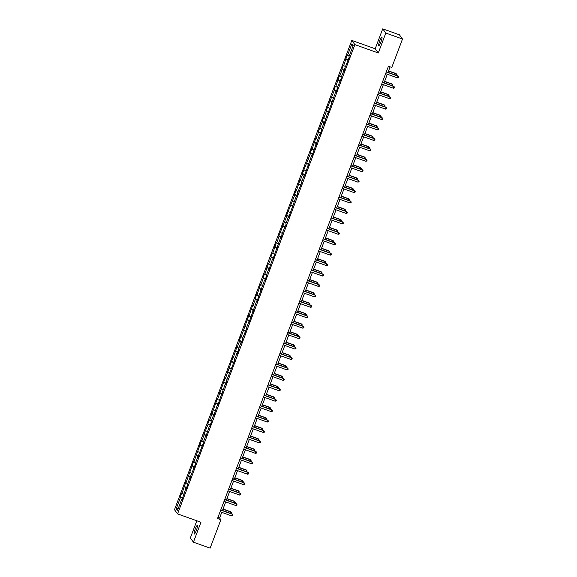 <?xml version="1.0" encoding="UTF-8"?>
<svg xmlns="http://www.w3.org/2000/svg" width="577" height="577" viewBox="0 0 577 577"><rect width="100%" height="100%" fill="white"/><g stroke="black" fill="none" stroke-linecap="round" stroke-linejoin="round"><path stroke-width="0.87" d="M196.331 530.443A4.602 0.75 -70.3 0 0 197.348 525.38A4.602 0.75 -70.3 0 0 195.264 528.986A4.602 0.75 -70.3 0 0 194.247 534.05A4.602 0.75 -70.3 0 0 196.331 530.443M380.885 42.042A4.602 0.75 -70.3 0 0 381.902 36.978A4.602 0.75 -70.3 0 0 379.817 40.585A4.602 0.75 -70.3 0 0 378.8 45.648A4.602 0.75 -70.3 0 0 380.885 42.042M196.836 520.786L190.338 537.98L193.425 542.178L210.129 548.15L220.868 519.733L219.613 518.031L221.763 512.347M351.811 40.419L174.492 509.7L177.579 513.898L354.898 44.624L351.811 40.419L375.194 48.778L378.281 52.976L385.811 33.048L382.724 28.85L375.194 48.778M382.724 28.85L399.421 34.822L402.508 39.02L385.811 33.048M182.224 499.177L181.798 499.083L182.101 499.502L185.736 488.654L186.039 489.072L187.561 485.055L187.251 484.644L195.444 464.196L195.134 463.778L203.328 443.331L203.017 442.92L205.448 436.5L205.751 436.912L209.386 426.064L209.689 426.482L211.211 422.472L210.901 422.054L213.331 415.635L213.634 416.053L217.269 405.205L217.579 405.617L225.153 384.34L225.463 384.758L226.977 380.741L226.667 380.33L234.861 359.882L234.55 359.464L236.981 353.045L237.284 353.463L238.799 349.453L238.496 349.035L240.919 342.615L241.229 343.034L242.744 339.016L242.441 338.605L246.682 328.587L246.379 328.176L248.802 321.757L249.113 322.168L256.686 300.891L256.996 301.302L264.569 280.025L264.879 280.444L266.394 276.433L266.091 276.015L268.514 269.596L268.817 270.014L272.452 259.167L272.762 259.578L280.335 238.301L280.646 238.719L282.16 234.702L281.857 234.291L286.098 224.273L285.795 223.862L288.219 217.442L288.529 217.854L296.102 196.577L296.412 196.995L297.927 192.978L297.624 192.567L301.865 182.548L301.562 182.137L303.985 175.718L304.295 176.129L311.868 154.852L312.179 155.263L319.752 133.987L320.062 134.405L321.577 130.395L321.274 129.976L323.697 123.557L324 123.976L327.635 113.128L327.945 113.539L335.518 92.262L335.828 92.681L337.343 88.663L337.04 88.252L341.281 78.234L340.978 77.823L349.164 57.375L348.861 56.957L353.16 45.59L351.891 43.866L352.973 46.081M181.798 499.083L177.5 510.457L176.23 508.726L180.529 497.36L180.226 496.948L182.729 497.843M351.891 43.866L347.592 55.233L347.289 54.815L343.654 65.663L343.351 65.251L341.829 69.262L342.139 69.673L339.709 76.092L339.406 75.681L335.771 86.528L335.468 86.11L333.946 90.12L334.256 90.539L326.063 110.986L326.373 111.404L323.942 117.823L323.639 117.405L322.125 121.415L322.428 121.834L318.179 131.852L318.49 132.263L316.059 138.682L315.756 138.271L312.121 149.111L311.818 148.7L310.296 152.71L310.606 153.129L302.413 173.576L302.723 173.987L300.292 180.406L299.99 179.995L296.354 190.843L296.051 190.424L294.53 194.435L294.84 194.853L286.646 215.3L286.957 215.711L278.763 236.166L279.073 236.577L276.643 242.996L276.34 242.585L272.705 253.426L272.402 253.014L270.88 257.025L271.19 257.443L268.759 263.862L268.456 263.444L264.821 274.291L264.511 273.873L262.997 277.89L263.307 278.302L260.876 284.721L260.573 284.31L256.938 295.15L256.628 294.739L255.113 298.749L255.423 299.167L252.993 305.586L252.69 305.168L249.055 316.016L248.745 315.605L241.172 336.881L240.861 336.463L239.347 340.473L239.65 340.892L237.226 347.311L236.923 346.892L233.288 357.74L232.978 357.329L225.405 378.606L225.095 378.187L217.522 399.464L217.212 399.053L209.639 420.33L209.328 419.912L207.814 423.929L208.117 424.34L203.876 434.358L204.179 434.769L201.755 441.196L201.445 440.778L193.872 462.054L193.562 461.643L185.989 482.92L185.679 482.502L182.043 493.349L181.741 492.938L180.226 496.948M402.508 39.02L391.776 67.437L388.429 66.247L217.522 518.535L220.868 519.733M186.162 488.748L185.736 488.654M182.043 493.349L183.674 494.114M184.467 486.93L186.494 487.875M190.107 478.319L189.682 478.225M185.989 482.92L187.619 483.685M188.412 476.501L190.432 477.446M194.045 467.882L193.62 467.796M189.927 472.484L191.557 473.248M192.35 466.065L194.377 467.017M197.99 457.453L197.565 457.359M193.872 462.054L195.502 462.819M196.295 455.635L198.315 456.587M201.928 447.024L201.503 446.93M197.81 451.625L199.44 452.39M200.233 445.206L202.26 446.151M205.874 436.587L205.448 436.5M201.755 441.196L203.385 441.96M204.179 434.769L206.198 435.722M209.812 426.158L209.386 426.064M205.693 430.759L207.323 431.524M208.117 424.34L210.143 425.292M213.757 415.728L213.331 415.635M209.639 420.33L211.269 421.095M212.062 413.911L214.081 414.856M217.695 405.299L217.269 405.205M213.577 409.901L215.207 410.665M216 403.482L218.027 404.427M221.64 394.863L221.215 394.776M217.522 399.464L219.152 400.229M219.945 393.045L221.965 393.997M225.578 384.433L225.153 384.34M221.46 389.035L223.09 389.8M223.883 382.616L225.91 383.568M229.523 374.004L229.098 373.91M225.405 378.606L227.035 379.37M227.828 372.187L229.848 373.131M233.461 363.568L233.036 363.481M229.343 368.169L230.973 368.941M231.766 361.75L233.793 362.702M237.407 353.138L236.981 353.045M233.288 357.74L234.918 358.505M235.712 351.321L237.731 352.273M241.345 342.709L240.919 342.615M237.226 347.311L238.856 348.075M239.65 340.892L241.676 341.836M245.29 332.28L244.864 332.186M241.172 336.881L242.802 337.646M243.595 330.462L245.614 331.407M249.228 321.843L248.802 321.757M245.11 326.445L246.74 327.209M247.533 320.026L249.56 320.978M253.173 311.414L252.748 311.32M249.055 316.016L250.685 316.78M251.478 309.597L253.498 310.549M257.111 300.985L256.686 300.891M252.993 305.586L254.623 306.351M255.423 299.167L257.443 300.112M261.056 290.548L260.631 290.462M256.938 295.15L258.568 295.914M259.361 288.731L261.388 289.683M265.002 280.119L264.569 280.025M260.876 284.721L262.506 285.485M263.307 278.302L265.326 279.254M268.94 269.69L268.514 269.596M264.821 274.291L266.451 275.056M267.245 267.872L269.271 268.817M272.885 259.253L272.452 259.167M268.759 263.862L270.389 264.627M271.19 257.443L273.209 258.388M276.823 248.824L276.397 248.737M272.705 253.426L274.335 254.19M275.128 247.006L277.155 247.959M280.768 238.395L280.335 238.301M276.643 242.996L278.273 243.761M279.073 236.577L281.093 237.522M284.706 227.965L284.281 227.872M280.588 232.567L282.218 233.332M283.011 226.148L285.038 227.093M288.651 217.529L288.219 217.442M284.526 222.131L286.156 222.895M286.957 215.711L288.976 216.663M292.589 207.1L292.164 207.006M288.471 211.701L290.101 212.466M290.895 205.282L292.921 206.234M296.535 196.67L296.102 196.577M292.409 201.272L294.039 202.037M294.84 194.853L296.859 195.798M300.473 186.234L300.047 186.147M296.354 190.843L297.984 191.607M298.778 184.424L300.805 185.368M304.418 175.805L303.985 175.718M300.292 180.406L301.922 181.171M302.723 173.987L304.743 174.939M308.356 165.375L307.93 165.282M304.238 169.977L305.868 170.742M306.661 163.558L308.688 164.503M312.301 154.946L311.868 154.852M308.176 159.548L309.806 160.312M310.606 153.129L312.626 154.073M316.239 144.51L315.814 144.423M312.121 149.111L313.751 149.876M314.544 142.692L316.571 143.644M320.185 134.08L319.752 133.987M316.059 138.682L317.689 139.446M318.49 132.263L320.509 133.215M324.123 123.651L323.697 123.557M320.004 128.253L321.634 129.017M322.428 121.834L324.454 122.778M328.068 113.215L327.635 113.128M323.942 117.823L325.579 118.588M326.373 111.404L328.392 112.349M332.006 102.785L331.58 102.692M327.887 107.387L329.517 108.151M330.311 100.968L332.338 101.92M335.951 92.356L335.518 92.262M331.825 96.958L333.463 97.722M334.256 90.539L336.276 91.483M339.889 81.927L339.464 81.833M335.771 86.528L337.401 87.293M338.194 80.109L340.221 81.054M343.834 71.49L343.409 71.404M339.709 76.092L341.346 76.856M342.139 69.673L344.159 70.625M347.772 61.061L347.347 60.967M343.654 65.663L345.284 66.427M346.077 59.243L348.104 60.196M347.592 55.233L349.229 55.998M193.425 542.178L200.955 522.257L177.579 513.898M378.281 52.976L354.898 44.624M222.462 510.494L225.701 501.918M226.4 500.057L229.646 491.481M230.346 489.628L233.584 481.052M234.284 479.198L237.529 470.623M238.229 468.769L241.467 460.194M242.167 458.333L245.413 449.757M246.112 447.903L249.351 439.328M250.05 437.474L253.296 428.899M253.995 427.038L257.234 418.462M257.933 416.608L261.179 408.033M261.879 406.179L265.117 397.603M265.817 395.75L269.062 387.174M269.762 385.313L273 376.738M273.7 374.884L276.946 366.308M277.645 364.455L280.884 355.879M281.583 354.018L284.829 345.443M285.528 343.589L288.767 335.013M289.466 333.16L292.712 324.584M293.412 322.731L296.65 314.155M297.35 312.294L300.595 303.718M301.295 301.865L304.533 293.289M305.233 291.435L308.479 282.86M309.178 280.999L312.417 272.423M313.123 270.57L316.362 261.994M317.061 260.14L320.3 251.565M321.007 249.711L324.245 241.136M324.945 239.275L328.183 230.699M328.89 228.845L332.128 220.27M332.828 218.416L336.066 209.84M336.773 207.98L340.012 199.404M340.711 197.55L343.95 188.975M344.657 187.121L347.895 178.545M348.595 176.685L351.833 168.116M352.54 166.255L355.778 157.68M356.478 155.826L359.716 147.25M360.423 145.397L363.661 136.821M364.361 134.96L367.599 126.385M368.306 124.531L371.545 115.955M372.244 114.102L375.483 105.526M376.19 103.665L379.428 95.097M380.128 93.236L383.366 84.66M384.073 82.807L387.311 74.231M388.011 72.377L390.102 66.838M176.23 508.726L178.416 508.041M180.529 497.36L182.548 498.312M217.94 517.432L219.613 518.031M345.774 58.832L348.277 59.727M341.829 69.262L344.339 70.156M337.891 79.691L340.394 80.585M333.946 90.12L336.456 91.022M330.008 100.557L332.511 101.451M326.063 110.986L328.573 111.88M322.125 121.415L324.627 122.31M318.179 131.852L320.689 132.746M314.241 142.281L316.744 143.175M310.296 152.71L312.806 153.605M306.358 163.147L308.861 164.041M302.413 173.576L304.923 174.47M298.475 184.005L300.978 184.9M294.53 194.435L297.04 195.329M290.592 204.871L293.094 205.765M286.646 215.3L289.156 216.195M282.708 225.73L285.211 226.624M278.763 236.166L281.273 237.06M274.825 246.595L277.328 247.49M270.88 257.025L273.39 257.919M266.942 267.454L269.445 268.355M262.997 277.89L265.507 278.785M259.059 288.32L261.561 289.214M255.113 298.749L257.623 299.643M251.175 309.185L253.678 310.08M247.23 319.615L249.733 320.509M243.292 330.044L245.795 330.938M239.347 340.473L241.85 341.375M235.409 350.91L237.912 351.804M231.464 361.339L233.966 362.233M227.526 371.768L230.028 372.663M223.58 382.205L226.083 383.099M219.642 392.634L222.145 393.528M215.697 403.063L218.2 403.958M211.759 413.493L214.262 414.394M207.814 423.929L210.316 424.823M203.876 434.358L206.378 435.253M199.93 444.788L202.433 445.682M195.992 455.224L198.495 456.118M192.047 465.653L194.55 466.548M188.109 476.083L190.612 476.977M184.164 486.512L186.667 487.414M386.273 71.959L397.971 76.142L397.337 77.816L385.638 73.632M386.345 71.779L397.762 75.861L398.584 76.871L398.332 77.542L397.337 77.816M397.762 75.861L398.584 76.871M395.815 75.161L396.089 73.589L388.566 70.899M396.089 73.589L396.918 74.599L396.298 73.87L388.501 71.086M396.918 74.599L396.349 75.356M382.327 82.396L394.026 86.572L393.399 88.245L381.7 84.062M382.4 82.208L393.817 86.29L394.646 87.3L394.394 87.971L393.399 88.245M393.817 86.29L394.646 87.3M378.389 92.825L390.088 97.008L389.453 98.674L377.755 94.498M378.462 92.637L389.879 96.72L390.701 97.729L390.449 98.4L389.453 98.674M389.879 96.72L390.701 97.729M391.87 85.591L392.151 84.018L384.628 81.328M392.151 84.018L392.973 85.028L392.36 84.307L384.556 81.516M392.973 85.028L392.41 85.785M387.932 96.027L388.206 94.448L380.683 91.765M388.206 94.448L389.035 95.465L388.415 94.736L380.618 91.945M389.035 95.465L388.465 96.215M374.444 103.254L386.143 107.437L385.515 109.111L373.817 104.927M374.516 103.074L385.934 107.156L386.763 108.166L386.511 108.829L385.515 109.111M385.934 107.156L386.763 108.166M370.506 113.691L382.205 117.867L381.57 119.54L369.871 115.357M370.578 113.503L381.996 117.585L382.818 118.595L382.565 119.266L381.57 119.54M381.996 117.585L382.818 118.595M366.561 124.12L378.26 128.303L377.632 129.969L365.933 125.793M366.633 123.932L378.05 128.015L378.88 129.024L378.627 129.695L377.632 129.969M378.05 128.015L378.88 129.024M383.986 106.456L384.268 104.884L376.745 102.194M384.268 104.884L385.09 105.894L384.477 105.165L376.673 102.381M385.09 105.894L384.527 106.651M380.048 116.886L380.322 115.313L372.8 112.623M380.322 115.313L381.152 116.323L380.531 115.595L372.735 112.811M381.152 116.323L380.582 117.081M376.103 127.322L376.384 125.743L368.862 123.06M376.384 125.743L377.207 126.752L376.593 126.031L368.79 123.24M377.207 126.752L376.644 127.51M372.165 137.752L372.439 136.179L364.916 133.489M372.439 136.179L373.269 137.189L372.648 136.46L364.852 133.669M373.269 137.189L372.699 137.946M368.22 148.181L368.501 146.608L360.978 143.918M368.501 146.608L369.323 147.618L368.71 146.89L360.906 144.106M369.323 147.618L368.761 148.376M364.282 158.61L364.556 157.038L357.033 154.347M364.556 157.038L365.385 158.048L364.765 157.326L356.968 154.535M365.385 158.048L364.815 158.805M360.337 169.047L360.618 167.467L353.095 164.784M360.618 167.467L361.44 168.484L360.827 167.756L353.023 164.964M361.44 168.484L360.877 169.234M356.398 179.476L356.673 177.904L349.15 175.213M356.673 177.904L357.502 178.913L356.882 178.185L349.085 175.401M357.502 178.913L356.932 179.671M352.453 189.905L352.735 188.333L345.212 185.643M352.735 188.333L353.557 189.343L352.944 188.614L345.14 185.83M353.557 189.343L352.994 190.1M348.515 200.342L348.789 198.762L341.267 196.079M348.789 198.762L349.619 199.772L348.998 199.051L341.202 196.259M349.619 199.772L349.049 200.529M344.57 210.771L344.851 209.199L337.329 206.508M344.851 209.199L345.673 210.208L345.06 209.48L337.257 206.689M345.673 210.208L345.111 210.966M340.632 221.2L340.906 219.628L333.383 216.938M340.906 219.628L341.735 220.638L341.115 219.909L333.318 217.125M341.735 220.638L341.166 221.395M336.687 231.637L336.968 230.057L329.445 227.367M336.968 230.057L337.79 231.067L337.177 230.346L329.373 227.554M337.79 231.067L337.228 231.824M332.749 242.066L333.023 240.494L325.5 237.803M333.023 240.494L333.852 241.503L333.232 240.775L325.435 237.984M333.852 241.503L333.282 242.253M328.803 252.495L329.085 250.923L321.562 248.233M329.085 250.923L329.907 251.933L329.294 251.204L321.49 248.42M329.907 251.933L329.344 252.69M324.865 262.924L325.139 261.352L317.617 258.662M325.139 261.352L325.969 262.362L325.349 261.633L317.552 258.849M325.969 262.362L325.399 263.119M320.92 273.361L321.201 271.781L313.679 269.098M321.201 271.781L322.024 272.798L321.411 272.07L313.607 269.279M322.024 272.798L321.461 273.548M316.982 283.79L317.256 282.218L309.734 279.528M317.256 282.218L318.086 283.228L317.465 282.499L309.669 279.708M318.086 283.228L317.516 283.985M313.037 294.22L313.318 292.647L305.796 289.957M313.318 292.647L314.14 293.657L313.527 292.928L305.723 290.144M314.14 293.657L313.578 294.414M362.623 134.549L374.322 138.732L373.687 140.406L361.988 136.222M362.695 134.369L374.112 138.444L374.935 139.461L374.682 140.124L373.687 140.406M374.112 138.444L374.935 139.461M358.678 144.978L370.376 149.162L369.749 150.835L358.05 146.652M358.75 144.798L370.167 148.88L370.997 149.89L370.744 150.561L369.749 150.835M370.167 148.88L370.997 149.89M354.74 155.415L366.438 159.591L365.804 161.264L354.105 157.081M354.805 155.227L366.229 159.31L367.051 160.319L366.799 160.99L365.804 161.264M366.229 159.31L367.051 160.319M350.794 165.844L362.493 170.027L361.866 171.694L350.167 167.518M350.866 165.657L362.284 169.739L363.113 170.749L362.861 171.419L361.866 171.694M362.284 169.739L363.113 170.749M346.856 176.273L358.555 180.457L357.92 182.13L346.222 177.947M346.921 176.093L358.346 180.175L359.168 181.185L358.916 181.849L357.92 182.13M358.346 180.175L359.168 181.185M342.911 186.71L354.61 190.886L353.982 192.559L342.284 188.376M342.983 186.522L354.401 190.605L355.23 191.614L354.978 192.285L353.982 192.559M354.401 190.605L355.23 191.614M338.973 197.139L350.672 201.323L350.037 202.989L338.338 198.813M339.038 196.952L350.463 201.034L351.285 202.044L351.032 202.715L350.037 202.989M350.463 201.034L351.285 202.044M335.028 207.569L346.727 211.752L346.099 213.425L334.4 209.242M335.1 207.388L346.517 211.463L347.347 212.48L347.094 213.144L346.099 213.425M346.517 211.463L347.347 212.48M331.09 217.998L342.788 222.181L342.154 223.854L330.455 219.671M331.155 217.817L342.579 221.9L343.402 222.91L343.149 223.58L342.154 223.854M342.579 221.9L343.402 222.91M327.145 228.434L338.843 232.61L338.216 234.284L326.517 230.1M327.217 228.247L338.634 232.329L339.464 233.339L339.211 234.01L338.216 234.284M338.634 232.329L339.464 233.339M323.207 238.864L334.905 243.047L334.271 244.713L322.572 240.537M323.271 238.676L334.696 242.758L335.518 243.768L335.266 244.439L334.271 244.713M334.696 242.758L335.518 243.768M319.261 249.293L330.96 253.476L330.332 255.149L318.634 250.966M319.333 249.113L330.751 253.195L331.58 254.205L331.328 254.868L330.332 255.149M330.751 253.195L331.58 254.205M315.323 259.729L327.022 263.905L326.387 265.579L314.689 261.395M315.388 259.542L326.813 263.624L327.635 264.634L327.383 265.305L326.387 265.579M326.813 263.624L327.635 264.634M311.378 270.159L323.077 274.342L322.449 276.008L310.751 271.832M311.45 269.971L322.868 274.053L323.697 275.063L323.445 275.734L322.449 276.008M322.868 274.053L323.697 275.063M307.44 280.588L319.139 284.771L318.504 286.444L306.805 282.261M307.505 280.408L318.93 284.483L319.752 285.5L319.499 286.163L318.504 286.444M318.93 284.483L319.752 285.5M303.495 291.017L315.193 295.2L314.566 296.874L302.867 292.69M303.567 290.837L314.984 294.919L315.814 295.929L315.561 296.6L314.566 296.874M314.984 294.919L315.814 295.929M299.557 301.454L311.255 305.63L310.621 307.303L298.922 303.127M299.622 301.266L311.046 305.348L311.868 306.358L311.616 307.029L310.621 307.303M311.046 305.348L311.868 306.358M295.612 311.883L307.31 316.066L306.683 317.732L294.984 313.556M295.684 311.695L307.101 315.778L307.93 316.787L307.678 317.458L306.683 317.732M307.101 315.778L307.93 316.787M291.673 322.312L303.372 326.495L302.737 328.169L291.039 323.985M291.738 322.132L303.163 326.214L303.985 327.224L303.733 327.887L302.737 328.169M303.163 326.214L303.985 327.224M287.728 332.749L299.427 336.925L298.799 338.598L287.101 334.415M287.8 332.561L299.218 336.643L300.047 337.653L299.795 338.324L298.799 338.598M299.218 336.643L300.047 337.653M283.79 343.178L295.489 347.361L294.854 349.027L283.156 344.851M283.855 342.99L295.28 347.073L296.102 348.082L295.85 348.753L294.854 349.027M295.28 347.073L296.102 348.082M279.845 353.607L291.544 357.79L290.909 359.464L279.218 355.281M279.917 353.427L291.335 357.509L292.164 358.519L291.904 359.182L290.909 359.464M291.335 357.509L292.164 358.519M275.907 364.037L287.606 368.22L286.971 369.893L275.272 365.71M275.972 363.856L287.396 367.938L288.219 368.948L287.966 369.619L286.971 369.893M287.396 367.938L288.219 368.948M271.962 374.473L283.66 378.649L283.026 380.322L271.334 376.146M272.034 374.285L283.451 378.368L284.281 379.377L284.021 380.048L283.026 380.322M283.451 378.368L284.281 379.377M268.024 384.902L279.722 389.086L279.088 390.759L267.389 386.576M268.089 384.715L279.513 388.797L280.335 389.807L280.083 390.478L279.088 390.759M279.513 388.797L280.335 389.807M264.078 395.332L275.777 399.515L275.142 401.188L263.451 397.005M264.151 395.151L275.568 399.234L276.397 400.243L276.138 400.907L275.142 401.188M275.568 399.234L276.397 400.243M260.14 405.768L271.839 409.944L271.204 411.617L259.506 407.434M260.205 405.581L271.63 409.663L272.452 410.673L272.2 411.343L271.204 411.617M271.63 409.663L272.452 410.673M256.195 416.197L267.894 420.381L267.259 422.047L255.568 417.871M256.267 416.01L267.685 420.092L268.507 421.102L268.255 421.773L267.259 422.047M267.685 420.092L268.507 421.102M252.257 426.627L263.956 430.81L263.321 432.483L251.622 428.3M252.322 426.446L263.747 430.529L264.569 431.538L264.316 432.202L263.321 432.483M263.747 430.529L264.569 431.538M248.312 437.056L260.011 441.239L259.376 442.912L247.684 438.729M248.384 436.876L259.801 440.958L260.624 441.968L260.371 442.638L259.376 442.912M259.801 440.958L260.624 441.968M244.374 447.492L256.073 451.668L255.438 453.342L243.739 449.166M244.439 447.305L255.863 451.387L256.686 452.397L256.433 453.068L255.438 453.342M255.863 451.387L256.686 452.397M240.429 457.922L252.127 462.105L251.493 463.778L239.801 459.595M240.501 457.741L251.918 461.816L252.74 462.833L252.488 463.497L251.493 463.778M251.918 461.816L252.74 462.833M309.099 304.656L309.373 303.076L301.85 300.386M309.373 303.076L310.202 304.086L309.582 303.365L301.785 300.574M310.202 304.086L309.633 304.844M305.154 315.085L305.435 313.513L297.912 310.823M305.435 313.513L306.257 314.523L305.644 313.794L297.84 311.003M306.257 314.523L305.695 315.273M301.216 325.515L301.49 323.942L293.967 321.252M301.49 323.942L302.319 324.952L301.699 324.224L293.902 321.439M302.319 324.952L301.749 325.709M297.27 335.944L297.552 334.371L290.029 331.681M297.552 334.371L298.374 335.381L297.761 334.653L289.957 331.869M298.374 335.381L297.811 336.139M293.332 346.38L293.606 344.801L286.084 342.118M293.606 344.801L294.436 345.818L293.816 345.089L286.019 342.298M294.436 345.818L293.866 346.568M289.387 356.81L289.668 355.237L282.146 352.547M289.668 355.237L290.491 356.247L289.878 355.519L282.074 352.727M290.491 356.247L289.928 357.004M285.449 367.239L285.723 365.667L278.201 362.976M285.723 365.667L286.553 366.676L285.932 365.948L278.136 363.164M286.553 366.676L285.983 367.434M281.504 377.675L281.785 376.096L274.263 373.406M281.785 376.096L282.607 377.106L281.994 376.384L274.19 373.593M282.607 377.106L282.045 377.863M277.566 388.105L277.84 386.532L270.317 383.842M277.84 386.532L278.669 387.542L278.049 386.814L270.252 384.022M278.669 387.542L278.1 388.292M273.621 398.534L273.902 396.962L266.379 394.271M273.902 396.962L274.724 397.971L274.111 397.243L266.307 394.459M274.724 397.971L274.162 398.729M269.683 408.963L269.957 407.391L262.434 404.701M269.957 407.391L270.786 408.401L270.166 407.679L262.369 404.888M270.786 408.401L270.216 409.158M265.737 419.4L266.019 417.82L258.496 415.137M266.019 417.82L266.841 418.837L266.228 418.109L258.424 415.317M266.841 418.837L266.278 419.587M261.799 429.829L262.073 428.257L254.551 425.566M262.073 428.257L262.903 429.266L262.283 428.538L254.486 425.747M262.903 429.266L262.333 430.024M257.854 440.258L258.135 438.686L250.613 435.996M258.135 438.686L258.958 439.696L258.345 438.967L250.541 436.183M258.958 439.696L258.395 440.453M253.916 450.695L254.19 449.115L246.667 446.432M254.19 449.115L255.02 450.125L254.399 449.404L246.595 446.612M255.02 450.125L254.45 450.882M249.971 461.124L250.252 459.552L242.729 456.861M250.252 459.552L251.074 460.561L250.461 459.833L242.657 457.042M251.074 460.561L250.512 461.319M236.491 468.351L248.189 472.534L247.555 474.207L235.856 470.024M236.556 468.171L247.98 472.253L248.802 473.263L248.55 473.933L247.555 474.207M247.98 472.253L248.802 473.263M246.033 471.553L246.307 469.981L238.784 467.291M246.307 469.981L247.136 470.991L246.516 470.262L238.712 467.478M247.136 470.991L246.567 471.748M232.545 478.787L244.244 482.963L243.609 484.637L231.918 480.453M232.618 478.6L244.035 482.682L244.857 483.692L244.605 484.363L243.609 484.637M244.035 482.682L244.857 483.692M242.088 481.983L242.369 480.41L234.846 477.72M242.369 480.41L243.191 481.42L242.578 480.699L234.774 477.907M243.191 481.42L242.621 482.177M228.607 489.217L240.299 493.4L239.671 495.066L227.973 490.89M228.672 489.029L240.097 493.111L240.919 494.121L240.667 494.792L239.671 495.066M240.097 493.111L240.919 494.121M238.15 492.419L238.424 490.839L230.901 488.156M238.424 490.839L239.253 491.856L238.633 491.128L230.829 488.337M239.253 491.856L238.683 492.607M224.662 499.646L236.361 503.829L235.726 505.502L224.035 501.319M224.734 499.466L236.152 503.548L236.974 504.558L236.721 505.221L235.726 505.502M236.152 503.548L236.974 504.558M234.204 502.848L234.486 501.276L226.963 498.586M234.486 501.276L235.308 502.286L234.695 501.557L226.891 498.773M235.308 502.286L234.738 503.043M220.724 510.082L232.416 514.258L231.788 515.932L220.089 511.749M220.789 509.895L232.214 513.977L233.036 514.987L232.783 515.658L231.788 515.932M232.214 513.977L233.036 514.987M230.259 513.278L230.54 511.705L223.018 509.015M230.54 511.705L231.37 512.715L230.75 511.987L222.946 509.202M231.37 512.715L230.8 513.472"/></g></svg>
